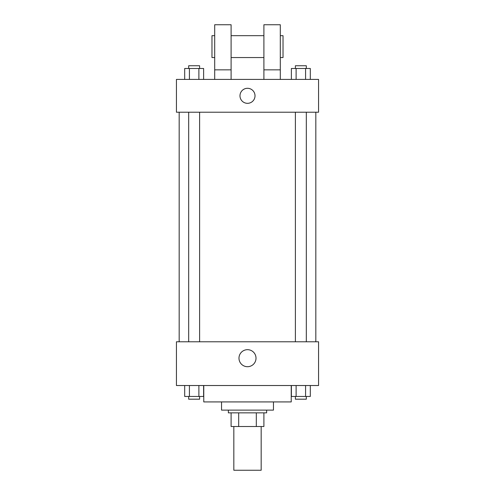 <?xml version="1.0" encoding="UTF-8"?>
<svg xmlns="http://www.w3.org/2000/svg" width="495" height="495" viewBox="0 0 495 495"><rect width="100%" height="100%" fill="white"/><g stroke="black" fill="none" stroke-linecap="round" stroke-linejoin="round"><path stroke-width="0.74" d="M233.832 426.523L233.832 470.25L261.168 470.25L261.168 426.523M256.317 412.855L256.317 426.523L231.103 426.523L231.103 412.855M256.317 426.523L263.897 426.523L263.897 412.855L263.897 426.523M266.632 410.12L266.632 412.855L228.368 412.855L228.368 410.12M238.683 412.855L238.683 426.523M273.463 401.921L273.463 410.12L221.537 410.12L221.537 401.921M291.227 385.525L291.227 401.921L203.773 401.921L203.773 385.525M318.563 385.525L176.437 385.525L176.437 341.791L318.563 341.791L318.563 385.525M256.008 358.194A8.508 8.508 0 0 1 243.243 365.564A8.508 8.508 0 0 1 243.243 350.819A8.508 8.508 0 0 1 256.008 358.194M315.829 112.21L315.829 341.791M295.385 341.791L295.385 112.21M199.615 112.21L199.615 341.791M318.563 112.21L176.437 112.21L176.437 79.41L318.563 79.41L318.563 112.21M247.5 88.296A7.518 7.518 0 0 1 254.009 99.569A7.518 7.518 0 0 1 240.991 99.569A7.518 7.518 0 0 1 247.5 88.296M214.7 79.41L214.7 24.75L231.103 24.75L231.103 79.41M231.103 57.55L263.897 57.55M263.897 79.41L263.897 24.75L280.3 24.75L280.3 79.41M280.3 57.55L283.029 57.55L283.029 35.683L280.3 35.683M214.7 35.683L211.971 35.683L211.971 57.55L214.7 57.55M214.7 69.844L231.103 69.844M263.897 69.844L280.3 69.844M310.315 385.525L310.315 396.458L291.382 396.458L291.382 385.525M305.582 385.525L305.582 396.458M296.115 385.525L296.115 396.458M306.318 396.458L306.318 399.187L295.385 399.187L295.385 396.458M203.618 385.525L203.618 396.458L184.685 396.458L184.685 385.525M198.885 385.525L198.885 396.458M189.418 385.525L189.418 396.458M199.615 396.458L199.615 399.187L188.682 399.187L188.682 396.458M310.315 79.41L310.315 68.477L291.382 68.477L291.382 79.41M305.582 68.477L305.582 79.41M296.115 68.477L296.115 79.41M295.385 68.477L295.385 65.748L306.318 65.748L306.318 68.477M203.618 79.41L203.618 68.477L184.685 68.477L184.685 79.41M198.885 68.477L198.885 79.41M189.418 68.477L189.418 79.41M188.682 68.477L188.682 65.748L199.615 65.748L199.615 68.477M179.171 112.21L179.171 341.791M306.318 341.791L306.318 112.21M188.682 112.21L188.682 341.791M231.103 35.683L263.897 35.683"/></g></svg>
